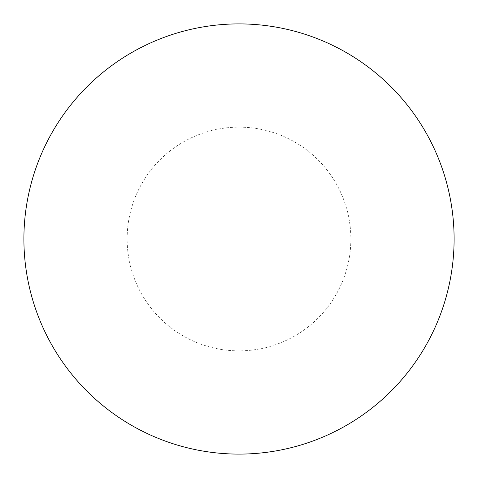 <?xml version="1.0" encoding="UTF-8"?>
<svg xmlns="http://www.w3.org/2000/svg" width="478" height="478" viewBox="0 0 478 478"><rect width="100%" height="100%" fill="white"/><g stroke="black" fill="none" stroke-linecap="round" stroke-linejoin="round"><path stroke-width="0.36" stroke-dasharray="2.39 1.79" d="M239 23.9A215.1 215.1 0 0 1 454.1 239A215.1 215.1 0 0 1 239 454.1A215.1 215.1 0 0 1 23.9 239A215.1 215.1 0 0 1 239 23.9A215.1 215.1 0 0 1 454.1 239A215.1 215.1 0 0 1 239 454.1M23.9 239A215.1 215.1 0 0 0 239 454.1A215.1 215.1 0 0 0 454.1 239A215.1 215.1 0 0 0 239 23.9A215.1 215.1 0 0 0 23.9 239M239 127.148A111.852 111.852 0 0 1 350.852 239A111.852 111.852 0 0 1 239 350.852A111.852 111.852 0 0 1 127.148 239A111.852 111.852 0 0 1 239 127.148"/><path stroke-width="0.72" d="M239 23.9A215.1 215.1 0 0 1 454.1 239A215.1 215.1 0 0 1 239 454.1A215.1 215.1 0 0 1 23.9 239A215.1 215.1 0 0 1 239 23.9M23.9 239A215.1 215.1 0 0 0 239 454.1A215.1 215.1 0 0 0 454.1 239A215.1 215.1 0 0 0 239 23.9A215.1 215.1 0 0 0 23.9 239"/></g></svg>
